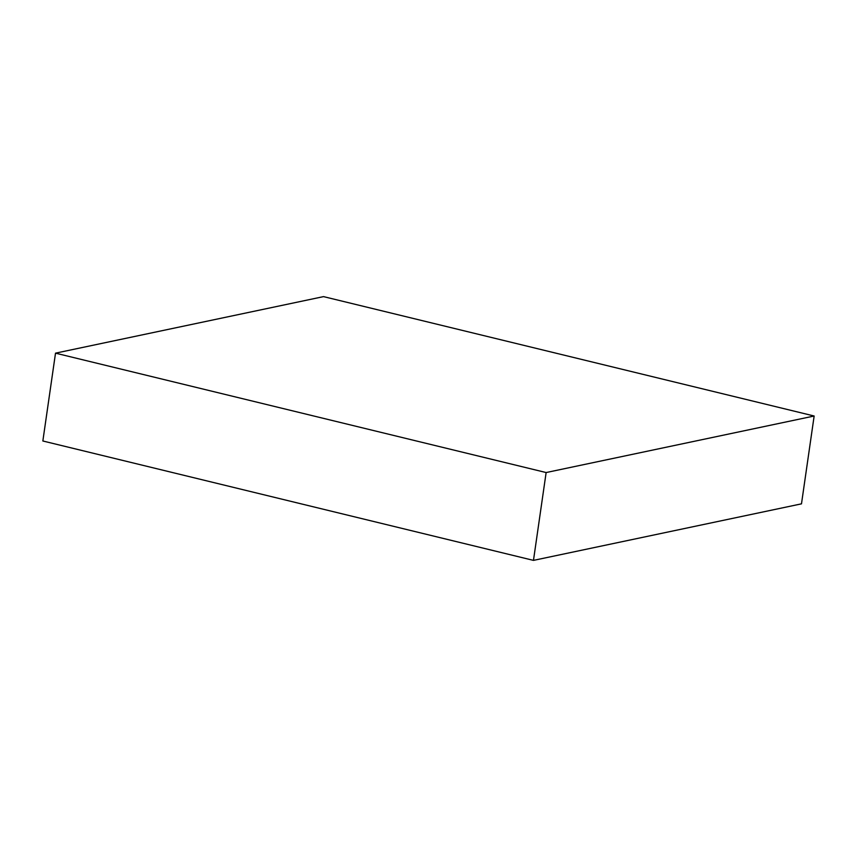 <?xml version="1.0" encoding="UTF-8"?>
<svg xmlns="http://www.w3.org/2000/svg" width="857" height="857" viewBox="0 0 857 857"><rect width="100%" height="100%" fill="white"/><g stroke="black" fill="none" stroke-linecap="round" stroke-linejoin="round"><path stroke-width="1.29" d="M814.15 416.009L323.528 296.618L55.512 353.159L42.85 440.991L533.472 560.382L801.488 503.841L814.15 416.009L546.134 472.55L533.472 560.382M55.512 353.159L546.134 472.55"/></g></svg>
